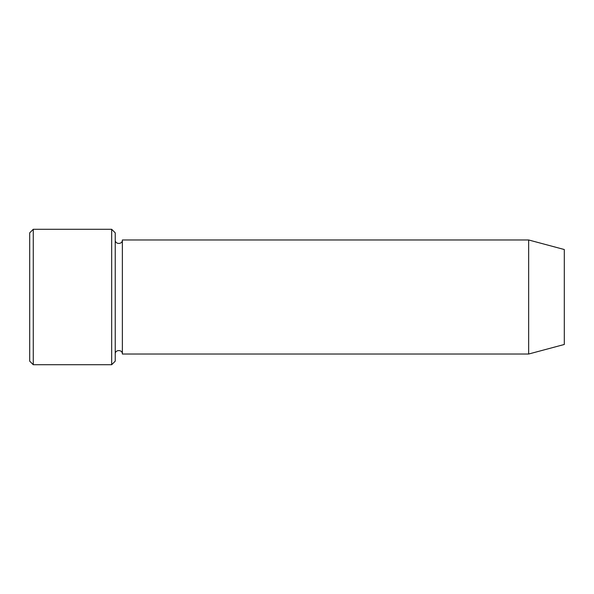 <?xml version="1.0" encoding="UTF-8"?>
<svg xmlns="http://www.w3.org/2000/svg" width="594" height="594" viewBox="0 0 594 594"><rect width="100%" height="100%" fill="white"/><g stroke="black" fill="none" stroke-linecap="round" stroke-linejoin="round"><path stroke-width="0.89" d="M111.672 229.284L115.236 232.848L115.236 361.152L111.672 364.716L33.264 364.716L33.264 229.284L111.672 229.284L111.672 364.716M564.3 344.475L564.3 249.525L528.66 239.976L528.66 354.024L564.3 344.475M115.236 354.024C115.013 349.428 122.587 349.428 122.364 354.024L122.364 239.976C122.587 244.572 115.013 244.572 115.236 239.976M122.364 354.024L528.66 354.024M33.264 364.716L29.7 361.152L29.7 232.848L33.264 229.284M122.364 239.976L528.66 239.976"/></g></svg>
